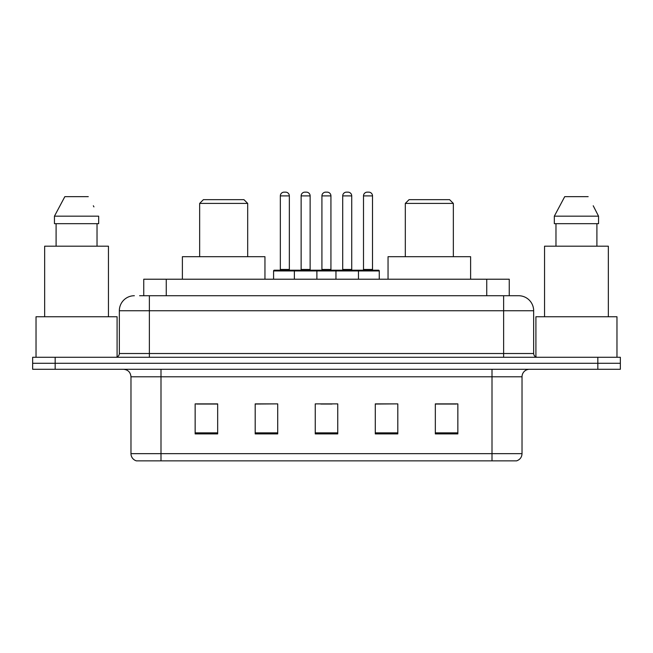 <?xml version="1.0" encoding="UTF-8"?>
<svg xmlns="http://www.w3.org/2000/svg" width="653" height="653" viewBox="0 0 653 653"><rect width="100%" height="100%" fill="white"/><g stroke="black" fill="none" stroke-linecap="round" stroke-linejoin="round"><path stroke-width="0.98" d="M139.611 295.727L149.366 295.727L139.611 295.727L143.75 295.727L143.75 279.215L509.25 279.215L509.25 295.727M134.355 295.727A15.011 15.011 0 0 0 119.344 310.738L119.344 353.518A3.755 3.755 0 0 1 115.589 357.273M518.645 295.727A15.011 15.011 0 0 1 533.656 310.738L149.366 310.738L149.366 295.727L518.417 295.727M533.656 310.738L533.656 353.518C533.885 355.803 535.134 357.052 537.411 357.273M55.17 357.273L32.65 357.273L32.65 363.28L55.17 363.28L32.65 363.28L32.65 369.28L55.17 369.28L55.17 363.28L597.83 363.28L55.17 363.28L55.17 357.273L597.83 357.273L597.83 363.28L620.35 363.28L597.83 363.28L597.83 369.28L55.17 369.28M597.83 369.28L620.35 369.28L620.35 357.273L597.83 357.273M522.025 453.647C521.82 457.247 520.017 459.647 516.621 460.855L492.003 460.855L492.003 453.647L522.025 453.647L522.025 376.789A7.51 7.51 0 0 1 529.534 369.28M492.003 460.855L136.379 460.855A7.51 7.51 0 0 1 130.975 453.647L130.975 376.789C130.527 372.226 128.029 369.729 123.466 369.28M457.851 433.91L457.851 403.881L435.331 403.881L435.331 433.91L457.851 433.91M397.808 433.91L397.808 403.881L375.287 403.881L375.287 433.91L397.808 433.91M217.669 433.91L217.669 403.881L195.149 403.881L195.149 433.91L217.669 433.91M277.713 433.91L277.713 403.881L255.192 403.881L255.192 433.91L277.713 433.91M337.756 433.91L337.756 403.881L315.244 403.881L315.244 433.91L337.756 433.91M435.331 404.036L456.349 404.036M277.713 403.881L255.192 404.036L277.713 403.881M196.651 404.036L217.669 404.036M397.808 403.881L375.287 404.036L397.808 403.881M320.794 404.036L332.05 404.036M117.091 356.962L117.091 316.746L36.029 316.746L36.029 357.273M108.455 316.746L108.455 246.189L44.657 246.189L44.657 316.746M97.028 223.669L97.028 246.189L97.028 223.669M54.452 216.167L64.843 196.651L54.452 216.167L54.452 223.669L98.668 223.669L98.668 216.167L54.452 216.167M93.926 206.895L93.33 205.768M56.093 223.669L56.093 246.189M88.277 196.651L64.843 196.651M199.655 203.41L247.691 203.41L243.936 199.655L203.41 199.655L199.655 203.41L199.655 256.694M247.691 203.41L247.691 256.694M264.955 279.215L264.955 256.694L182.391 256.694L182.391 279.215M405.309 203.41L453.345 203.41L449.59 199.655L409.064 199.655L405.309 203.41L405.309 256.694M453.345 203.41L453.345 256.694M470.609 279.215L470.609 256.694L388.045 256.694L388.045 279.215M616.971 357.273L616.971 316.746L535.909 316.746L535.909 356.962M608.343 316.746L608.343 246.189L544.545 246.189L544.545 316.746M593.806 206.895L598.548 216.167L554.332 216.167L564.723 196.651L554.332 216.167L554.332 223.669L598.548 223.669L598.548 216.167L598.548 223.669M598.548 216.167L593.218 205.768M555.972 223.669L555.972 246.189M596.907 246.189L596.907 223.669M588.157 196.651L564.723 196.651M357.501 270.203L378.511 270.203A0.751 0.751 0 0 1 379.262 270.954L294.372 270.954A0.751 0.751 0 0 1 295.123 270.203L316.142 270.203A0.751 0.751 0 0 1 316.893 270.954L316.893 279.215M310.134 195.9L301.131 195.9A3.755 3.755 0 0 1 304.886 192.145L306.388 192.145A3.755 3.755 0 0 1 310.134 195.9L310.134 269.452A0.751 0.751 0 0 0 310.885 270.203M301.131 195.9L301.131 269.452A0.751 0.751 0 0 1 300.38 270.203M295.123 270.203L274.333 270.203A0.751 0.751 0 0 0 273.583 270.954L294.372 270.954L294.372 279.215M335.96 279.215L335.96 270.954A0.751 0.751 0 0 1 336.711 270.203L357.722 270.203A0.751 0.751 0 0 1 358.473 270.954L358.473 279.215M351.722 195.9L342.711 195.9A3.755 3.755 0 0 1 346.465 192.145L347.967 192.145A3.755 3.755 0 0 1 351.722 195.9L351.722 269.452A0.751 0.751 0 0 0 352.473 270.203M342.711 195.9L342.711 269.452A0.751 0.751 0 0 1 341.96 270.203M296.103 270.954A0.751 0.751 0 0 0 295.352 270.203M280.341 195.9A3.755 3.755 0 0 1 284.096 192.145L285.598 192.145A3.755 3.755 0 0 1 289.344 195.9L280.341 195.9L280.341 269.452A0.751 0.751 0 0 1 279.59 270.203M289.344 195.9L289.344 269.452A0.751 0.751 0 0 0 290.095 270.203M273.583 270.954L273.583 279.215M337.683 270.954A0.751 0.751 0 0 0 336.932 270.203M315.913 270.203L336.711 270.203M321.921 195.9A3.755 3.755 0 0 1 325.676 192.145L327.177 192.145A3.755 3.755 0 0 1 330.932 195.9L321.921 195.9L321.921 269.452A0.751 0.751 0 0 1 321.17 270.203M330.932 195.9L330.932 269.452A0.751 0.751 0 0 0 331.675 270.203M363.501 195.9A3.755 3.755 0 0 1 367.255 192.145L368.757 192.145A3.755 3.755 0 0 1 372.512 195.9L363.501 195.9L363.501 269.452A0.751 0.751 0 0 1 362.75 270.203M372.512 195.9L372.512 269.452A0.751 0.751 0 0 0 373.263 270.203M379.262 270.954L379.262 279.215M166.262 295.727L166.262 279.215M486.738 295.727L486.738 279.215M149.366 357.273L149.366 310.738L119.344 310.738M119.344 353.518L533.656 353.518M503.634 295.727L503.634 357.273M492.003 369.28L492.003 376.789L130.975 376.789M522.025 376.789L492.003 376.789L492.003 453.647L160.997 453.647L160.997 460.855M130.975 453.647L160.997 453.647L160.997 369.28M337.756 432.866L315.244 432.866M277.713 432.866L255.192 432.866M217.669 432.866L195.149 432.866M397.808 432.866L375.287 432.866M457.851 432.866L435.331 432.866M301.131 269.452L310.134 269.452M342.711 269.452L351.722 269.452M280.341 269.452L289.344 269.452M321.921 269.452L330.932 269.452M363.501 269.452L372.512 269.452"/></g></svg>
